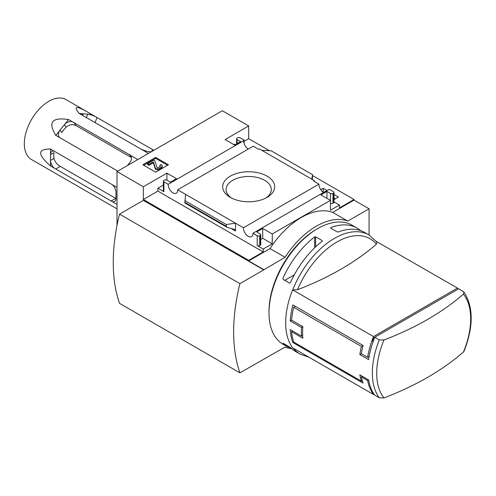 <?xml version="1.0" encoding="UTF-8"?>
<svg xmlns="http://www.w3.org/2000/svg" width="496" height="496" viewBox="0 0 496 496"><rect width="100%" height="100%" fill="white"/><g stroke="black" fill="none" stroke-linecap="round" stroke-linejoin="round"><path stroke-width="0.74" d="M322.747 191.995L323.175 191.747L323.993 192.225M333.975 197.985L335.389 198.803M248.229 149.079A6.739 3.894 60 0 1 243.722 140.697L243.393 140.504L244.094 140.095L240.157 137.82A1.773 1.023 0 0 0 237.646 137.82L237.144 138.111A1.773 1.023 0 0 0 236.629 138.837A1.773 1.023 0 0 0 237.144 139.562L240.659 141.589L234.639 145.061L225.11 139.562L248.682 125.947L248.682 138.694L269.446 150.679M312.573 175.578L354.026 199.51L354.026 200.093L369.074 208.779L347.758 221.086A69.564 40.164 120 0 0 285.051 257.288L263.736 269.886L143.344 200.378L119.511 214.136L239.903 283.644A172.676 99.696 120 0 0 239.903 372.843L285.051 347.07A69.564 40.164 120 0 0 290.563 348.452M369.074 235.03L369.074 208.779M248.682 125.947L222.351 110.744L117.006 171.56L143.344 186.769L166.916 173.154L176.452 178.659L170.432 182.131L166.916 180.104A1.773 1.023 0 0 0 164.412 180.104L163.909 180.395A1.773 1.023 0 0 0 163.389 181.121A1.773 1.023 0 0 0 163.909 181.846L168.181 184.307L243.722 140.697M323.479 192.522A6.739 3.894 60 0 1 318.971 184.134L313.621 181.046L314.321 180.643L314.321 181.455M328.842 189.838L328.488 189.633L252.941 233.244L257.213 235.712A1.773 1.023 0 0 0 259.718 235.712L260.22 235.42A1.773 1.023 0 0 0 260.741 234.701A1.773 1.023 0 0 0 260.22 233.976L256.711 231.948L262.731 228.47L272.261 233.976L330.448 200.378L320.918 194.878L326.938 191.4L330.448 193.428A1.773 1.023 0 0 0 332.959 193.428L333.461 193.136A1.773 1.023 0 0 0 333.975 192.417A1.773 1.023 0 0 0 333.461 191.692L329.549 189.429L328.842 189.838M320.714 189.695L323.175 188.275L323.175 191.747M333.975 194.513L338.402 197.061L333.975 199.615M323.175 188.275L327.007 190.483M314.321 180.643L259.321 148.887L258.614 149.29L253.239 146.19L177.698 189.807L243.424 227.751L318.971 184.134M244.094 140.095L244.094 143.338M267.065 197.383A25.997 15.01 180 0 1 230.299 197.383A25.997 15.01 180 0 1 230.299 176.154A25.997 15.01 180 0 1 267.065 176.154A25.997 15.01 180 0 1 267.065 197.383L267.065 197.383M235.141 144.776L234.137 144.193L233.635 144.485M330.448 193.428L330.448 210.223L339.481 205.015L339.481 207.911L354.026 199.51M244.094 141.341L248.682 138.694M155.657 172.155L168.448 164.771L155.657 157.387L142.867 164.771L155.657 172.155M168.181 184.307A6.739 3.894 -120 0 0 170.996 191.251A6.739 3.894 -120 0 0 176.309 193.186A6.739 3.894 -120 0 0 177.698 189.807M243.424 227.751A6.739 3.894 -120 0 0 246.245 234.695A6.739 3.894 -120 0 0 251.553 236.623A6.739 3.894 -120 0 0 252.941 233.244M339.481 205.015L333.975 201.835M458.186 289.106A69.167 39.934 120 0 0 457.461 288.071L376.402 241.471M463.425 294.116A66.452 38.366 -60 0 1 463.425 352.042A281.536 162.545 180 0 1 383.96 397.922A66.452 38.366 -60 0 1 376.706 373.147A66.452 38.366 -60 0 1 383.96 339.996A281.536 162.545 0 0 0 463.425 294.116L463.89 291.97L458.719 288.796L372.837 338.377L374.046 339.078M373.928 394.035L372.837 393.409L372.837 392.255M383.96 397.922L379.266 397.817L374.74 395.207A69.167 39.934 -60 0 1 368.615 379.917L367.604 380.5A69.167 39.934 120 0 0 373.488 394.481L292.597 347.783A69.167 39.934 -60 0 1 292.597 289.856L373.488 336.555A69.167 39.934 120 0 0 367.604 357.331L361.336 353.71L359.836 354.572A69.167 39.934 -60 0 1 361.417 346.425L293.694 307.328A69.167 39.934 120 0 0 291.58 320.131L290.216 320.918A69.167 39.934 -60 0 1 292.863 304.91L363.091 345.452A69.167 39.934 120 0 0 361.336 353.71M367.604 380.5L361.336 376.879A69.167 39.934 120 0 0 363.091 383.104L292.863 342.556A69.167 39.934 -60 0 1 290.216 329.611L301.5 336.127A69.167 39.934 -60 0 1 301.5 327.434L290.216 320.918M293.272 348.167A68.814 39.73 -60 0 0 300.092 354.119L295.79 351.639A68.814 39.73 -60 0 1 290.569 347.522L283.042 343.182A68.814 39.73 120 0 0 288.269 347.293L283.253 344.398A68.814 39.73 -60 0 1 268.999 312.895A68.814 39.73 -60 0 1 317.657 228.619A68.814 39.73 -60 0 1 352.061 225.209L357.083 228.104A68.814 39.73 -60 0 1 360.635 230.634M292.752 289.769A68.814 39.73 -60 0 1 368.906 234.93L364.603 232.45A68.814 39.73 120 0 0 338.222 231.992L337.224 231.899L330.702 228.135L330.702 227.645A68.814 39.73 -60 0 1 357.083 228.104M322.171 240.585L322.171 241.261L322.171 240.585L315.648 236.821L314.65 236.914A68.814 39.73 -60 0 0 283.042 277.977L283.042 279.384L283.042 277.977M322.171 241.261A68.814 39.73 120 0 0 290.569 282.317L289.565 283.148L283.042 279.384M288.269 347.293A68.814 39.73 120 0 0 292.237 349.11M143.344 186.769L143.344 199.51L248.682 260.332L248.682 260.908L263.736 269.595M117.006 171.56L117.006 225.457M248.682 260.332L263.233 251.931L263.233 249.035L272.261 243.821L272.261 233.976M354.026 200.093L332.704 212.4A69.564 40.164 -60 0 0 270.004 248.601L248.682 260.908M257.213 235.712L257.213 245.557A1.773 1.023 0 0 0 259.718 245.557L260.22 245.272A1.773 1.023 0 0 0 260.741 244.547L260.741 234.701M257.213 245.557L263.233 249.035M272.261 243.821L262.731 238.316L260.741 239.469M235.513 231.006L235.513 223.188L226.288 224.521L226.288 226.294L226.963 227.286L234.434 229.419L235.513 231.006L231.012 228.408M226.963 227.286L184.853 202.969L185.603 194.37M163.389 185.039L157.889 188.213L163.909 191.692A1.773 1.023 0 0 1 163.389 190.966L163.389 181.121M333.461 193.136L333.461 202.988A1.773 1.023 0 0 0 333.975 202.263L333.975 192.417M333.461 202.988L332.959 203.273A1.773 1.023 0 0 1 330.448 203.273M312.362 179.509L312.573 174.71L311.761 179.168M261.851 150.35L271.076 150.753L312.573 174.71M332.704 212.4L347.758 221.086M270.004 248.601L285.051 257.288M268.999 312.895L268.999 311.445A67.041 38.707 -60 0 1 316.405 229.338L317.657 228.619M263.736 269.886L239.903 283.644M119.511 214.136A172.676 99.696 120 0 0 119.511 303.335L239.903 372.843M167.567 165.28L155.657 158.398L155.657 157.387M155.657 158.398L143.741 165.28M162.211 165.931L162.211 166.941A3.546 2.046 0 0 1 161.175 168.392L159.377 169.427A2.48 1.432 0 0 1 156.872 169.781A2.48 1.432 0 0 1 155.174 168.665L153.493 163.147L153.493 162.13L155.174 167.648A2.48 1.432 0 0 0 156.872 168.77A2.48 1.432 0 0 0 159.377 168.417L161.175 167.375A3.546 2.046 0 0 0 162.211 165.931A3.546 2.046 0 0 0 161.175 164.48L159.923 165.205L159.923 166.222A1.773 1.023 0 0 1 160.208 166.439M153.493 163.147L152.892 163.035L152.892 162.025L153.493 162.13M159.923 165.205A1.773 1.023 0 0 1 160.437 165.931A1.773 1.023 0 0 1 159.923 166.656L158.367 167.555A0.887 0.515 0 0 1 157.474 167.679A0.887 0.515 0 0 1 156.866 167.276L154.907 160.859L153.648 160.14L147.628 163.612L147.628 164.629L148.887 165.348L148.887 164.337L152.892 162.025M148.887 165.348L152.892 163.035M147.628 163.612L148.887 164.337M263.233 251.931L157.889 191.109L157.889 188.213M262.731 228.47L262.731 238.316M166.916 173.154L166.916 180.104M143.344 199.51L157.889 191.109M326.938 191.4L326.938 198.35M226.288 224.521L184.797 200.564M231.582 198.071A22.605 13.051 180 0 1 226.089 189.825A22.605 13.051 180 0 1 248.682 176.489A22.605 13.051 180 0 1 271.281 189.825A22.605 13.051 180 0 1 265.782 198.071M292.597 289.856L297.507 289.738A281.536 162.545 0 0 0 376.371 244.206L376.842 242.048L368.906 234.93M383.96 339.996L379.266 339.89L374.74 337.28A69.167 39.934 -60 0 0 368.615 359.643L359.836 354.572M463.425 352.042L464.064 351.199C473.612 326.641 473.556 306.9 463.896 291.97M368.615 379.917L359.836 374.846A69.167 39.934 -60 0 0 361.417 381.176L293.694 342.079L292.863 342.556M292.721 331.055L291.58 331.712L302.864 338.229A69.167 39.934 120 0 1 302.864 326.647L291.58 320.131M291.58 331.712A69.167 39.934 120 0 0 293.694 342.079M373.488 394.481L374.015 394.171M373.488 336.555L457.461 288.071M369.142 356.444L367.604 357.331M372.837 338.377L372.837 342.426M315.648 246.828L315.648 236.821M314.65 247.783L314.65 236.914M294.308 274.821L284.729 280.358M330.702 228.135L330.702 227.645M302.672 335.445L301.5 336.127M362.347 376.297L361.336 376.879M362.285 380.674L361.417 381.176M302.864 326.647L301.5 327.434M295.374 306.354L293.694 307.328M363.091 345.452L361.417 346.425M91.89 114.557L95.573 116.684A7.093 1.5 21.2 0 0 87.699 114.185L91.89 114.557L66.073 99.622A34.584 19.964 120 0 0 48.782 101.333A34.584 19.964 120 0 0 26.189 131.806A34.584 19.964 120 0 0 31.49 159.52L117.006 208.847M88.858 112.772C76.192 105.512 72.962 105.729 79.168 113.423L148.44 153.413M95.573 116.684L153.816 150.313M50.542 149.036L54.219 151.162A7.093 4.098 -120 0 0 52.012 151.373A7.093 4.098 -120 0 0 50.542 154.622L50.542 149.036C37.405 148.837 37.405 154.485 50.542 165.999L117.006 204.371M54.219 151.162L117.006 187.414M68.566 119.548L72.242 121.669A7.093 5.592 -35.1 0 0 64.375 124.756L68.566 119.548C51.937 117.037 47.697 122.307 55.843 135.371L117.769 171.12M72.242 121.669L137.832 159.538M127.429 165.546L129.84 162.552A7.093 5.592 -35.1 0 0 130.628 155.577A7.093 5.592 -35.1 0 0 130.343 155.217M73.768 122.289L76.099 125.606C72.633 123.981 69.297 124.502 66.086 127.187A28.377 16.38 120 0 0 61.74 132.593L60.028 130.163L64.375 124.756L66.086 127.187M55.843 135.371L60.028 130.163A7.093 5.592 -35.1 0 0 59.241 137.138A7.093 5.592 -35.1 0 0 59.526 137.497M112.319 201.667A7.093 4.098 -120 0 0 114.533 201.457A7.093 4.098 -120 0 0 116.002 198.208L116.002 192.417A7.093 4.098 -120 0 0 112.319 184.704M50.542 165.999L50.542 154.622L53.959 152.65A28.377 16.38 120 0 0 53.959 158.441C54.839 161.758 56.947 164.405 60.283 166.377L115.711 198.375L111.042 201.072M53.959 158.441L50.542 160.413A7.093 4.098 -120 0 0 54.219 168.119M79.168 113.423L87.699 114.185L86.329 117.726M82.714 115.45L83.359 113.795A7.093 1.5 21.2 0 0 81.759 114.13A7.093 1.5 21.2 0 0 82.851 115.549M140.951 149.091A7.093 1.5 21.2 0 0 148.819 151.59L151.224 151.807M76.099 125.606L131.403 157.536M161.175 168.392L161.175 167.375M159.377 169.427L159.377 168.417M155.174 168.665L155.174 167.648M163.909 181.846L163.909 191.692M259.718 235.712L259.718 245.557M260.22 235.42L260.22 245.272M332.959 193.428L332.959 203.273M237.144 139.562L237.144 143.617M226.288 226.294L184.797 202.337M297.507 289.738A66.092 38.161 -60 0 1 376.371 244.206M379.266 397.817A69.167 39.934 -60 0 1 379.266 339.89M129.196 154.293L131.378 157.399M55.614 169.068L60.283 166.377M95.015 122.741L97.03 117.546M151.689 151.54L152.464 149.544M236.629 138.837L236.629 143.914M300.092 354.119L309.039 357.275"/></g></svg>
